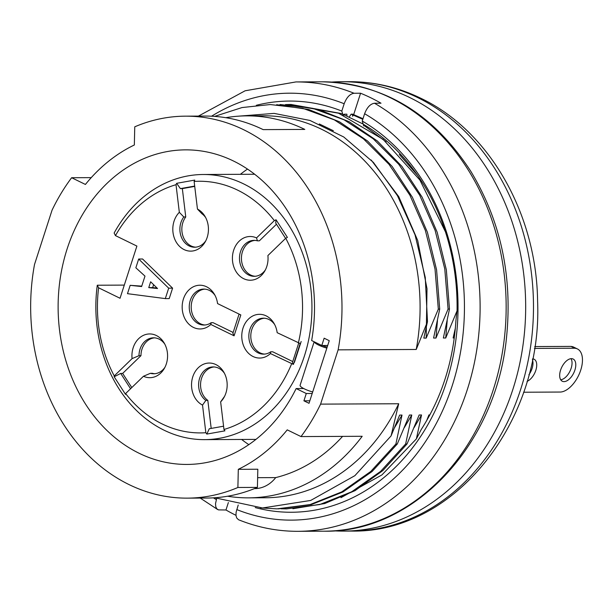 <?xml version="1.0" encoding="UTF-8"?>
<svg xmlns="http://www.w3.org/2000/svg" width="613" height="613" viewBox="0 0 613 613"><rect width="100%" height="100%" fill="white"/><g stroke="black" fill="none" stroke-linecap="round" stroke-linejoin="round"><path stroke-width="0.92" d="M394.557 427.667L402.005 415.07L399.638 415.085L391.063 435.927L398.703 403.752L320.591 404.12L338.123 349.847A190.995 155.671 -90.3 0 0 243.629 129.711A190.995 155.671 -90.3 0 0 185.41 116.163A190.995 155.671 -90.3 0 0 134.753 126.822L134.339 144.99A174.138 141.932 -90.3 0 0 85.414 184.452L71.637 177.724A190.995 155.671 -90.3 0 0 52.051 210.182L34.52 264.456A190.995 155.671 -90.3 0 0 187.226 498.139A190.995 155.671 -90.3 0 0 237.89 487.481L238.304 469.32L257.828 469.229L257.414 487.389L237.89 487.481M353.67 114.608L360.574 93.23A224.695 183.141 89.7 0 1 381.002 103.206L374.497 103.237C370.336 103.881 367.041 107.382 364.612 113.727L362.245 121.052L363.187 124.178A202.229 164.828 -90.3 0 1 445.421 231.791L419.897 180.038L383.156 139.404L338.545 113.206L289.604 104.601M256.311 105.298A205.6 167.571 89.7 0 1 341.809 111.076L342.751 114.202L363.409 124.178M342.751 114.202A202.229 164.828 -90.3 0 0 340.774 113.436L290.983 104.455L285.459 104.593M429.882 414.94L428.924 414.94L426.579 420.847M445.421 231.791C453.612 257.238 457.49 283.574 457.06 310.806L455.949 320.193C453.428 360.858 441.858 397.301 421.223 429.544L416.373 438.916L381.93 474.914L340.951 497.672M414.051 427.652L421.529 414.978L416.373 438.916M421.529 414.978L419.162 414.993L407.04 443.958L405.653 443.965L411.767 415.024L409.4 415.039L397.278 444.004L395.891 444.011L402.005 415.07M338.123 349.847L416.227 349.471L427.483 321.656L423.828 338.1L426.196 338.092L427.008 288.746L417.691 240.442L398.764 196.658L371.202 160.039M457.06 310.806L445.728 338.001L443.36 338.008L449.475 309.067L448.08 309.075L435.966 338.047L433.59 338.054L439.705 309.113L438.318 309.121L426.196 338.092M454.279 337.955L453.122 337.962L455.367 328.116M386.113 141.894L363.448 125.044L363.716 125.941M445.728 338.001L447.206 320.622M321.787 345.494L324.147 338.192L329.25 340.682L309.021 403.308L303.918 400.818L306.278 393.508L296.14 388.558A157.288 128.201 89.7 0 1 187.065 464.439A157.288 128.201 89.7 0 1 58.12 307.764A157.288 128.201 89.7 0 1 185.57 149.863A157.288 128.201 89.7 0 1 233.515 161.027A157.288 128.201 89.7 0 1 311.649 340.544L321.787 345.494L327.71 345.464M247.499 169.081A157.288 128.201 -90.3 0 0 240.373 174.322M241.637 439.46A157.288 128.201 -90.3 0 0 248.809 444.64M205.822 240.733A17.976 14.651 89.7 0 1 194.62 247.223A17.976 14.651 89.7 0 1 181.119 236.442A17.976 14.651 89.7 0 1 183.8 216.979L179.333 212.32A21.869 17.823 -90.3 0 0 178.467 245.223A21.869 17.823 -90.3 0 0 205.163 241.951A21.869 17.823 -90.3 0 0 205.041 216.443A21.869 17.823 -90.3 0 0 197.455 209.079L194.129 181.448L194.758 180.084L176.644 183.318L176.015 184.689A125.834 102.563 -90.3 0 0 115.466 235.614L114.141 233.04A132.569 108.057 89.7 0 1 203.263 174.498A132.569 108.057 89.7 0 1 311.948 306.554A132.569 108.057 89.7 0 1 204.527 439.636A132.569 108.057 89.7 0 1 97.283 285.229L124.293 285.099M397.278 444.004L372.114 471.481L343.042 491.933L311.343 504.583L278.187 508.874M260.441 507.901L276.946 508.867L310.109 504.553L341.755 491.887L370.758 471.466L395.891 444.011M407.04 443.958L382.887 470.539L355.057 490.63L324.706 503.549L292.884 508.721M281.03 508.79L286.524 508.89L319.794 504.53L351.655 491.81L380.596 471.405L405.653 443.965M391.063 435.927L354.873 475.673L310.722 500.438L262.533 507.978L214.742 497.764M238.304 469.32A174.138 141.932 -90.3 0 0 287.229 429.859L301.006 436.579L362.191 436.287A190.995 155.671 89.7 0 1 248.411 497.856L265.337 497.771A190.995 155.671 -90.3 0 0 398.703 403.752M276.655 104.677L308.73 109.528L339.441 121.795L367.547 141.013L392.128 166.422L412.396 197.271L427.391 232.235L436.586 269.881L439.705 309.113M438.318 309.121L435.015 269.007L425.391 230.542L409.89 195.202L388.956 164.292L363.432 138.829L334.346 119.872L302.868 108.348L270.203 104.547L242.028 107.559L214.581 116.393M286.417 104.631L318.492 109.482L349.203 121.742L377.309 140.967L401.89 166.376L422.158 197.225L437.153 232.189L446.348 269.835L449.475 309.067M448.08 309.075L444.785 268.961L435.153 230.496L419.652 195.156L398.718 164.246L373.194 138.783L344.115 119.826L312.63 108.302L279.972 104.501M362.804 119.32L351.149 114.164L352.536 114.156L362.996 118.723M237.767 116.225L274.111 113.39L310.04 120.47L343.747 136.983L373.417 162.422L397.469 195.708L415.009 234.771L425.269 277.474L427.483 321.656M416.227 349.471A190.995 155.671 -90.3 0 0 321.741 129.343A190.995 155.671 -90.3 0 0 263.521 115.788L246.602 115.872A190.995 155.671 89.7 0 1 304.814 129.42L263.161 129.619A190.995 155.671 -90.3 0 0 204.941 116.072L185.41 116.163M312.201 393.477L306.278 393.508M309.841 400.787L303.918 400.818M248.411 497.856A190.995 155.671 89.7 0 1 227.576 496.231M187.226 498.139L206.757 498.047A190.995 155.671 -90.3 0 0 257.414 487.389M301.006 436.579A190.995 155.671 -90.3 0 0 320.591 404.12M257.636 477.68L275.727 477.596A174.138 141.932 -90.3 0 0 342.583 436.379M254.433 488.63L254.732 488.622A35.952 29.301 -90.3 0 0 275.727 477.596M71.637 177.724L91.237 177.632M225.776 117.688A190.995 155.671 89.7 0 1 246.602 115.872M333.909 530.835A224.695 183.141 -90.3 0 0 343.609 531.103A224.695 183.141 -90.3 0 0 522.537 348.307A224.695 183.141 -90.3 0 0 409.967 97.659A224.695 183.141 -90.3 0 0 341.472 81.713A224.695 183.141 -90.3 0 0 331.771 82.081M296.14 388.558L303.673 388.527M333.365 130.73L319.304 123.964M353.617 114.777L352.605 116.248L352.536 114.156M351.149 114.164L349.264 116.93M399.285 154.422L417.668 175.487M435.966 338.047L437.46 320.607M404.335 427.59L411.767 415.024M153.61 284.685L152.66 287.604L157.058 288.056M148.76 287.627L150.645 281.781L157.533 288.524L148.76 287.627L152.66 287.604M165.318 298.608L168.69 288.171L138.676 259.023L135.848 267.789L144.982 276.118L141.611 286.555L130.178 285.321L127.481 293.673L165.318 298.608L169.219 298.592L172.59 288.156L168.69 288.171M138.676 259.023L142.584 259L172.59 288.156M130.178 285.321L141.749 286.133M164.951 367.279A17.976 14.651 89.7 0 1 153.748 373.769A17.976 14.651 89.7 0 1 150.384 373.309L143.457 376.259A21.869 17.823 -90.3 0 0 164.292 368.505A21.869 17.823 -90.3 0 0 164.169 342.989A21.869 17.823 -90.3 0 0 143.151 335.487A21.869 17.823 -90.3 0 0 132.079 358.62L139.005 355.67A17.976 14.651 89.7 0 1 153.572 337.817A17.976 14.651 89.7 0 1 164.843 344.207M132.079 358.62L114.248 375.922L114.164 376.773L120.7 373.432L130.577 388.749M114.164 376.773L125.535 394.404L125.619 393.554L143.457 376.259M224.55 396.373A17.976 14.651 89.7 0 1 223.983 397.155L220.642 401.86A21.869 17.823 -90.3 0 0 223.891 397.599A21.869 17.823 -90.3 0 0 223.768 372.083A21.869 17.823 -90.3 0 0 195.355 371.34A21.869 17.823 -90.3 0 0 202.528 405.093L205.868 400.396A17.976 14.651 89.7 0 1 199.102 380.213A17.976 14.651 89.7 0 1 213.171 366.919A17.976 14.651 89.7 0 1 224.435 373.302M202.528 405.093L205.853 432.724L206.811 434.088L209.278 428.755L223.569 426.204M206.811 434.088L224.925 430.847L223.967 429.491L220.642 401.86M270.433 353.563L293.435 364.398L300.178 343.525L277.176 332.69A21.869 17.823 -90.3 0 0 274.003 323.358A21.869 17.823 -90.3 0 0 248.985 318.584A21.869 17.823 -90.3 0 0 245.353 349.31A21.869 17.823 -90.3 0 0 270.433 353.563L270.754 351.793A17.976 14.651 89.7 0 1 263.575 354.138A17.976 14.651 89.7 0 1 248.84 336.238A17.976 14.651 89.7 0 1 263.406 318.193A17.976 14.651 89.7 0 1 274.67 324.576M293.435 364.398L292.478 362.398L298.7 343.119M265.421 269.827A17.976 14.651 89.7 0 1 254.219 276.317A17.976 14.651 89.7 0 1 239.476 258.41A17.976 14.651 89.7 0 1 254.043 240.365A17.976 14.651 89.7 0 1 257.406 240.832L256.525 237.921A21.869 17.823 -90.3 0 0 234.151 248.886A21.869 17.823 -90.3 0 0 241.193 277.191A21.869 17.823 -90.3 0 0 264.762 271.046A21.869 17.823 -90.3 0 0 267.896 255.56L285.735 238.258L287.405 237.4L276.034 219.761L274.356 220.619L256.525 237.921M285.597 238.388L275.712 223.071L276.034 219.761M197.455 209.079L201.922 213.745A17.976 14.651 89.7 0 1 205.715 217.653M194.681 186.068L180.391 188.62L176.644 183.318M139.005 355.67L140.959 355.663L122.654 373.417L131.787 387.577M154.721 373.723A17.976 14.651 -90.3 0 1 152.338 373.302L150.384 373.309M154.553 337.855A17.976 14.651 -90.3 0 0 140.959 355.663M120.7 373.432L122.654 373.417M205.868 400.396L207.822 400.389L211.194 428.418M214.152 366.949A17.976 14.651 -90.3 0 0 200.934 380.788A17.976 14.651 -90.3 0 0 207.822 400.389M270.754 351.793L272.708 351.785L292.746 361.57M264.387 318.224A17.976 14.651 -90.3 0 0 250.794 336.223A17.976 14.651 -90.3 0 0 264.555 354.099M294.424 362.39L301.167 341.51M276.463 224.235L259.36 240.825L257.406 240.832M255.023 240.403A17.976 14.651 -90.3 0 0 241.43 258.402A17.976 14.651 -90.3 0 0 255.192 276.271M194.727 186.398L182.345 188.612L185.754 216.971L183.8 216.979M185.754 216.971A17.976 14.651 -90.3 0 0 182.881 235.882A17.976 14.651 -90.3 0 0 195.593 247.177M182.345 188.612L180.391 188.62M176.015 184.689L179.333 212.32M97.283 285.229L98.609 287.803A125.834 102.563 -90.3 0 0 114.248 375.922M274.356 220.619A125.834 102.563 -90.3 0 0 194.129 181.448M298.339 343.019A125.834 102.563 -90.3 0 0 285.735 238.258M223.967 429.491A125.834 102.563 -90.3 0 0 291.596 363.892M125.619 393.554A125.834 102.563 -90.3 0 0 205.853 432.724M115.466 235.614L136.898 246.081L120.041 298.263L98.609 287.803M210.834 324.469L234.082 335.817L240.825 314.936L217.577 303.588A21.869 17.823 -90.3 0 0 214.404 294.263A21.869 17.823 -90.3 0 0 189.386 289.489A21.869 17.823 -90.3 0 0 185.754 320.216A21.869 17.823 -90.3 0 0 210.834 324.469L211.156 322.699A17.976 14.651 89.7 0 1 203.983 325.043A17.976 14.651 89.7 0 1 189.241 307.136A17.976 14.651 89.7 0 1 203.807 289.091A17.976 14.651 89.7 0 1 215.079 295.481M234.082 335.817L232.879 333.303L239.085 314.094M211.156 322.699L213.109 322.691L233.147 332.468M204.788 289.129A17.976 14.651 -90.3 0 0 191.195 307.128A17.976 14.651 -90.3 0 0 204.957 324.997M523.609 392.236L560.657 392.036A23.593 12.681 116 0 0 579.921 372.397A23.593 12.681 116 0 0 577.423 348.943A23.593 12.681 116 0 0 574.795 348.245L571.063 346.399L534.697 346.567M577.423 348.943L573.684 347.119A23.593 12.681 116 0 0 571.124 346.422M560.703 379.776A12.36 6.643 116 0 0 569.952 371.225A12.36 6.643 116 0 0 571.002 358.682M560.566 370.175A12.36 6.643 116 0 0 562.305 381.248A12.36 6.643 116 0 0 573.699 373.056A12.36 6.643 116 0 0 573.147 359.034A12.36 6.643 116 0 0 560.566 370.175M532.39 359.731A12.36 6.643 -64 0 1 528.896 374.742M532.567 358.85A12.36 6.643 -64 0 1 534.092 359.226A12.36 6.643 -64 0 1 535.862 370.198A12.36 6.643 -64 0 1 527.057 381.363M534.413 348.414L574.81 348.222M300.094 385.293L314.155 341.77L300.109 385.263A11.685 2.529 17.9 0 0 300.094 385.293A11.685 2.529 17.9 0 0 312.691 391.96M314.254 341.816A11.685 2.529 17.9 0 0 326.852 348.123M327.189 347.065A6.743 1.456 -162.1 0 1 322.407 345.494M346.935 115.911L346.874 114.179L344.276 114.194L343.954 114.669M360.574 93.23L354.061 93.26C349.9 93.912 346.606 97.406 344.177 103.75L341.809 111.076M342.774 114.279L343.219 115.75L343.579 115.213M362.245 121.052A205.6 167.571 89.7 0 1 449.145 373.141A205.6 167.571 89.7 0 1 255.215 507.564M238.534 519.74L236.664 517.931L235.982 515.403L236.112 512.207L238.219 505.035M228.373 502.537L225.967 509.985L218.45 509.886L216.749 508.752L215.738 506.576L215.523 503.61L216.665 498.53M236.059 515.349A224.695 183.141 89.7 0 1 225.967 509.985M343.609 531.103L351.418 531.065A224.695 183.141 -90.3 0 0 530.345 348.268A224.695 183.141 -90.3 0 0 417.775 97.62A224.695 183.141 -90.3 0 0 349.28 81.682L341.472 81.713M198.42 116.102L245.116 90.785L295.91 81.935L321.948 81.813A224.695 183.141 89.7 0 1 506.154 305.634A224.695 183.141 89.7 0 1 324.078 531.195L298.041 531.318A224.695 183.141 89.7 0 0 475.88 355.126A224.695 183.141 89.7 0 0 374.497 103.237M295.91 81.935A224.695 183.141 89.7 0 1 354.061 93.26M364.612 113.727A213.462 173.985 89.7 0 1 452.233 385.631A213.462 173.985 89.7 0 1 236.756 509.564M216.328 499.587A213.462 173.985 89.7 0 1 213.393 497.848M211.577 116.209A213.462 173.985 89.7 0 1 344.177 103.75M254.679 174.253L203.263 174.498M255.935 439.391L204.527 439.636M349.28 81.682C374.129 81.636 397.998 87.176 420.893 98.302C489.634 130.898 536.651 214.343 537.593 301.328C542.72 421.307 454.846 533.31 351.418 531.065M238.603 519.77C257.881 527.532 277.697 531.387 298.041 531.318M217.63 509.526L200.236 498.078M321.948 81.813C383.378 83.406 432.977 113.213 470.753 171.219C500.744 220.941 512.667 276.317 506.53 337.357C496.346 444.601 414.388 532.858 324.078 531.195"/></g></svg>
